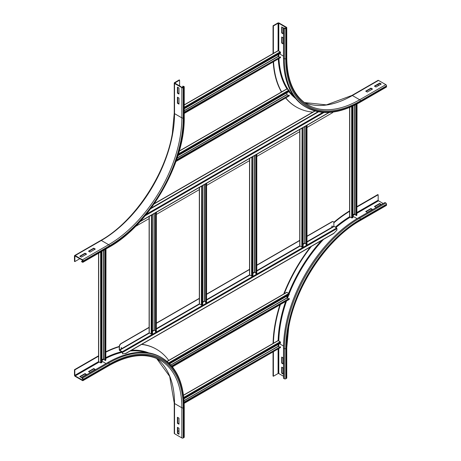 <?xml version="1.0" encoding="UTF-8"?>
<svg xmlns="http://www.w3.org/2000/svg" width="461" height="461" viewBox="0 0 461 461"><rect width="100%" height="100%" fill="white"/><g stroke="black" fill="none" stroke-linecap="round" stroke-linejoin="round"><path stroke-width="0.69" d="M95.3 249.073L90.068 252.092L88.5 251.182L93.733 248.162L95.3 249.073M94.949 249.268L93.733 248.565L88.852 251.383M93.733 248.162L93.733 248.565M86.582 254.103L81.355 257.123L79.782 256.218L85.014 253.198L86.582 254.103M86.236 254.305L85.014 253.602L80.133 256.42M85.014 253.198L85.014 253.602M177.416 103.224L177.416 97.185L178.983 98.089L178.983 104.128L177.416 103.224L177.762 103.022L178.983 103.725M177.762 97.38L177.762 103.022M81.614 261.704L82.484 262.205A0.985 0.57 -120 0 0 82.98 262.251A0.985 0.57 -120 0 0 83.182 261.802L83.182 260.995A0.985 0.57 -120 0 0 82.484 259.791L75.166 255.561A0.985 0.57 -120 0 0 74.67 255.515A0.985 0.57 -120 0 0 74.469 255.964L74.469 261.399L74.815 261.6L74.918 255.941L82.484 260.194L82.732 261.825L81.614 261.301L81.614 261.704M82.801 260.615L81.614 261.301M79.868 258.684L74.815 261.6M177.416 93.157L177.416 87.117L178.983 88.022L178.983 94.061L177.416 93.157L177.762 92.955L178.983 93.658M177.762 87.319L177.762 92.955M179.594 80.122L179.243 79.92L174.535 82.634A0.985 0.57 0 0 0 174.246 83.038A0.985 0.57 0 0 0 174.535 83.441L181.859 87.671A0.985 0.57 0 0 0 183.253 87.671L183.951 87.267A0.985 0.57 0 0 0 184.239 86.864A0.985 0.57 0 0 0 183.951 86.461L182.729 86.161L183.749 86.864L182.21 87.469L174.742 83.038L179.594 80.122L179.594 85.959M182.729 87.532L182.729 86.161M178.983 418.173L178.983 424.212L177.416 423.307L177.416 417.263L178.983 418.173M177.762 417.464L177.762 423.106L178.983 423.809M177.416 423.307L177.762 423.106M178.983 428.234L178.983 434.274L177.416 433.369L177.416 427.33L178.983 428.234M177.762 427.531L177.762 433.167L178.983 433.876M177.416 433.369L177.762 433.167M93.733 368.546L95.3 369.451L90.068 372.471L88.5 371.566L93.733 368.546L93.733 368.95L88.852 371.768M94.949 369.653L93.733 368.95M178.983 430.753L177.762 431.456M174.535 433.72A0.985 0.57 180 0 1 174.246 433.323L174.246 403.121A0.985 0.57 0 0 0 174.535 403.525L174.535 433.72L181.859 437.95A0.985 0.57 180 0 0 183.253 437.95L183.951 437.547A0.985 0.57 180 0 0 184.239 437.143L184.239 406.948C183.974 383.183 176.523 366.8 161.892 357.788L161.022 357.281A106.508 61.492 -60 0 0 107.765 362.559L81.614 377.657L82.836 379.167L82.732 380.198L75.166 375.946L74.815 375.34L74.815 369.906L98.7 356.117M85.014 373.583L86.582 374.488L81.355 377.507L79.782 376.602L85.014 373.583L85.014 373.98L80.133 376.798M86.236 374.689L85.014 373.98M105.99 351.714A111.193 64.2 -60 0 1 119.261 346.43M141.804 344.281A111.193 64.2 -60 0 1 156.216 349.098A111.193 64.2 -60 0 1 156.388 349.202M105.99 352.095A111.193 64.2 -60 0 1 119.261 346.741M141.579 344.407A111.193 64.2 -60 0 1 156.561 349.3A111.193 64.2 -60 0 1 168.72 360.416M172.581 366.772A111.193 64.2 -60 0 1 173.008 367.63M98.556 355.8L74.469 369.705L74.469 375.139A0.985 0.57 -120 0 0 75.166 376.349L82.484 380.579A0.985 0.57 -120 0 0 82.98 380.625A0.985 0.57 -120 0 0 83.182 380.175L83.182 379.368A0.985 0.57 -120 0 0 82.484 378.158L81.614 377.657M74.469 369.705L74.815 369.906M283.238 37.894L283.238 43.933L281.671 43.029L281.671 36.989L283.238 37.894M282.017 37.191L282.017 42.827L283.238 43.536M282.017 42.827L281.671 43.029M283.238 27.833L283.238 33.872L281.671 32.967L281.671 26.922L283.238 27.833M282.017 27.124L282.017 32.766L283.238 33.469M282.017 32.766L281.671 32.967M367.267 92.05L365.7 91.145L370.932 88.126L372.5 89.031L367.267 92.05M372.148 89.232L370.932 88.529L366.051 91.347M370.932 88.126L370.932 88.529M283.498 27.983L284.374 28.484A0.985 0.57 -0 0 0 285.768 28.484L286.465 28.081A0.985 0.57 -0 0 0 286.754 27.677A0.985 0.57 -0 0 0 286.465 27.28L279.141 23.05A0.985 0.57 -0 0 0 277.747 23.05L273.039 25.77L273.39 25.972L278.092 23.252L278.79 23.252L286.258 27.677L285.417 28.282L283.498 27.983L283.498 58.178A106.508 61.492 -60 0 0 305.557 106.935L306.432 107.442A106.508 61.492 -60 0 1 284.374 58.68L283.498 58.178M273.39 53.551L273.39 25.972M273.039 53.585L273.039 25.77M375.986 87.02L374.418 86.109L379.645 83.089L381.218 84L375.986 87.02M380.867 84.202L379.645 83.493L374.764 86.311M379.645 83.089L379.645 83.493M296.244 106.969A111.193 64.2 -60 0 1 296.066 106.866A111.193 64.2 -60 0 1 285.745 98.118M281.469 91.998A111.193 64.2 -60 0 1 273.223 62.062M312.829 112.109A111.193 64.2 -60 0 1 296.417 107.067A111.193 64.2 -60 0 1 285.872 98.043M281.717 92.021A111.193 64.2 -60 0 1 273.546 61.878M304.381 102.538L326.428 104.878L351.87 95.473L378.02 80.375A0.985 0.57 60 0 1 378.516 80.421L385.834 84.651A0.985 0.57 60 0 1 386.531 85.861L386.531 86.662A0.985 0.57 60 0 1 386.33 87.117L360.179 102.215A0.985 0.57 60 0 0 360.381 101.766A105.523 60.927 -60 0 1 285.768 58.68L285.768 28.484M378.164 84.351L378.164 85.758M372.5 209.415L367.267 212.435L365.7 211.53L370.932 208.51L372.5 209.415M372.148 209.617L370.932 208.908L366.051 211.732M370.932 208.908L370.932 208.51M381.218 204.379L375.986 207.398L374.418 206.493L379.645 203.474L381.218 204.379M380.867 204.58L379.645 203.877L374.764 206.695M379.645 203.877L379.645 203.474M281.671 357.073L283.238 357.978L283.238 364.017L281.671 363.112L281.671 357.073M282.017 357.275L282.017 362.911L283.238 363.62M282.017 362.911L281.671 363.112M360.179 220.583C327.045 239.029 295.657 285.883 288.678 327.385L286.754 347.761L286.754 377.962A0.985 0.57 180 0 1 286.465 378.366L285.768 378.763L285.768 348.568A0.985 0.57 180 0 1 284.374 348.568L283.498 348.067A106.508 61.492 -60 0 1 358.814 217.615L384.964 202.517L385.834 203.024A0.985 0.57 60 0 1 386.531 204.229L386.531 205.036A0.985 0.57 60 0 1 386.33 205.485L360.179 220.583A0.985 0.57 -120 0 0 360.381 220.133L386.531 205.036M357.039 206.966L378.164 194.767L378.164 200.207L378.516 200.806L383.224 203.526M357.039 206.563L377.818 194.565L378.164 194.767M281.671 367.14L283.238 368.045L283.238 374.084L281.671 373.18L281.671 367.14M282.017 367.342L282.017 372.978L283.238 373.681M282.017 372.978L281.671 373.18M273.068 343.457A111.193 64.2 -60 0 1 279.896 304.819M283.705 294.032A111.193 64.2 -60 0 1 310.478 246.9M333.804 222.352A111.193 64.2 -60 0 1 349.605 210.884M273.419 343.416A111.193 64.2 -60 0 1 280.397 304.525M284.178 293.928A111.193 64.2 -60 0 1 311.4 246.364M333.868 222.796A111.193 64.2 -60 0 1 349.749 211.213M285.768 378.763A0.985 0.57 180 0 1 284.374 378.763L283.498 378.262L283.498 348.067M283.498 376.251L278.79 373.531L278.092 373.531L273.39 376.251L273.39 351.858M273.039 352.06L273.039 376.049L273.39 376.251M349.605 107.459L349.605 216.612L351.668 217.92L352.388 217.903L353.005 217.483L353.005 105.961M355.904 214.63L354.544 213.944L353.005 214.832M355.904 104.543L355.904 215.512L356.866 215.316L357.039 103.95M356.146 215.673L356.146 104.422M98.556 253.262L98.556 361.551L100.619 362.859L101.339 362.842L101.956 362.427L101.956 251.297M104.854 359.568L103.495 358.883L101.956 359.77M104.854 249.626L104.854 360.45L105.817 360.26L105.99 248.969M105.096 360.611L105.096 249.487M184.239 104.849L278.023 50.704L280.184 51.839L280.536 52.473L280.478 53.217L184.239 108.779M278.179 54.542L278.179 56.317L279.458 57.152M184.239 112.403L280.478 56.836L280.536 57.642L184.239 113.435M280.478 56.836L184.239 112.127M183.495 395.169L278.023 340.593L280.184 341.722L280.536 342.362L280.478 343.099L183.899 398.863M278.179 344.43L278.179 346.205L279.458 347.041M184.135 402.349L280.478 346.724L280.536 347.531L184.175 403.363M280.478 346.724L184.118 402.084M179.266 151.006L286.742 88.956L288.903 90.085L289.197 91.462L177.865 155.743M286.898 92.788L286.898 94.568L288.171 95.404M176.396 160.215L289.197 95.087L289.249 95.894L175.941 161.511M289.197 95.087L176.511 159.869M167.038 361.384L286.742 292.28L288.903 293.409L289.197 294.786L169.665 363.798M286.898 296.112L286.898 297.887L288.171 298.728M171.832 366.172L289.197 298.411L289.151 299.471L172.408 366.875M289.197 298.411L171.676 365.988M299.742 129.489L299.742 245.799L301.805 247.108L302.531 247.09L303.142 246.675L303.142 127.899L302.036 128.17M301.776 128.319L303.142 127.899M306.041 243.817L304.681 243.131L303.142 244.019M306.744 125.45L306.041 125.928L306.041 244.699L307.003 244.509L307.003 125.3M306.283 244.86L306.283 126.089L307.182 125.519M249.534 158.48L249.534 274.791L251.597 276.099L252.317 276.081L252.933 275.661L252.933 156.89L251.827 157.155M251.568 157.305L252.933 156.89M255.832 272.808L254.472 272.123L252.933 273.01M256.535 154.441L255.832 154.913L255.832 273.69L256.794 273.494L256.794 154.285M256.074 273.851L256.074 155.075L256.967 154.504M199.325 187.466L199.325 303.776L201.388 305.084L202.108 305.067L202.725 304.652L202.725 185.875L201.618 186.146M201.353 186.296L202.725 185.875M205.623 301.794L204.263 301.108L202.725 301.995M206.326 183.426L205.623 183.904L205.623 302.675L206.586 302.485L206.586 183.276M205.865 302.837L205.865 184.066L206.759 183.495M149.116 216.457L149.116 332.767L151.173 334.075L151.9 334.058L152.516 333.637L152.516 214.866L151.41 215.131M151.145 215.281L152.516 214.866M155.415 330.785L154.055 330.099L152.516 330.986M156.112 212.417L155.415 212.89L155.415 331.666L156.377 331.471L156.377 212.262M155.651 331.828L155.651 213.051L156.55 212.481M331.736 226.495L332.064 225.93M331.989 226.564L332.174 225.942L331.989 226.564M121.064 348.124L121.393 347.559M121.318 348.193L121.502 347.571L121.318 348.193M307.182 236.257L332.127 221.85A2.466 1.423 -60 0 1 333.361 221.729A2.466 1.423 -60 0 1 333.868 222.859L333.868 226.178L336.657 227.993L337.008 230.039L333.62 233.537L125.755 353.547M333.268 221.683A2.466 1.423 120 0 0 333.182 221.632A2.466 1.423 120 0 0 331.955 221.753L332.127 221.85M121.174 343.641L121.001 343.543A2.466 1.423 120 0 0 119.261 346.563L119.261 349.882L119.606 350.487L122.223 351.997L122.568 353.846L122.223 351.795L119.434 349.985L119.434 346.66A2.466 1.423 -60 0 1 121.174 343.641L149.116 327.512M156.55 323.219L199.325 298.526M206.759 294.233L249.534 269.535M256.967 265.242L299.742 240.55M122.568 353.846L125.974 353.253M332.905 233.785L333.62 233.537M121.001 343.543L149.116 327.31M156.55 323.017L199.325 298.325M206.759 294.032L249.534 269.333M256.967 265.04L299.742 240.348M307.182 236.055L331.955 221.753M333.09 112.052A2.466 1.423 -60 0 1 332.127 112.945L307.182 127.345M299.742 131.639L256.967 156.337M249.534 160.63L206.759 185.322M199.325 189.615L156.55 214.313M149.116 218.606L135.401 226.524M154.107 203.946L315.036 111.032M314.8 110.968L154.337 203.612M82.836 261.6L82.484 261.802M75.166 255.964L74.815 256.166M74.67 255.515L100.821 240.417A0.985 0.57 60 0 1 101.316 240.463L75.166 255.561M100.821 240.417C133.955 221.972 165.343 175.117 172.322 133.615L174.246 113.239A0.985 0.57 0 0 0 174.535 113.636A103.552 59.786 -60 0 1 101.316 240.463L108.635 244.693L82.484 259.791M174.535 83.441L174.535 113.636L181.859 117.866A103.552 59.786 -60 0 1 108.635 244.693A0.985 0.57 60 0 1 109.332 245.897L83.182 260.995M183.951 87.267L183.951 117.463A105.523 60.927 -60 0 1 109.332 246.704L83.182 261.802M109.332 246.704A0.985 0.57 60 0 1 109.13 247.154L82.98 262.251M181.859 87.671L181.859 117.866A0.985 0.57 0 0 0 183.253 117.866A104.538 60.356 -60 0 1 109.332 245.897M183.951 117.463A0.985 0.57 0 0 0 184.239 117.059L184.239 86.864M183.605 87.066L183.605 86.662M183.253 87.671L183.253 117.866M174.886 83.239L174.886 82.836M156.636 358.474A103.552 59.786 -60 0 1 174.535 403.525L181.859 407.755L181.859 437.95M83.182 380.175L109.332 365.077A0.985 0.57 -120 0 1 109.13 365.527C129.189 354.33 146.281 352.602 160.411 360.346A103.552 59.786 -60 0 1 181.859 407.755A0.985 0.57 0 0 0 183.253 407.755L183.253 437.95M83.182 379.368L109.332 364.271A105.523 60.927 -60 0 1 183.951 407.351L183.951 437.547M183.951 407.351A0.985 0.57 0 0 0 184.239 406.948M109.332 365.077A104.538 60.356 -60 0 1 183.253 407.755M109.332 364.271A0.985 0.57 -120 0 0 108.635 363.061A106.508 61.492 -60 0 1 161.892 357.788M82.484 378.158L108.635 363.061L107.765 362.559M101.956 360.479A104.048 60.068 -60 0 1 104.249 359.223M105.99 358.318A104.048 60.068 -60 0 1 122.39 352.239M130.175 350.994A104.048 60.068 -60 0 1 146.051 352.527M101.956 361.217L106.024 363.568M105.99 357.54A104.538 60.356 -60 0 1 121.704 351.697M131.489 350.239A104.538 60.356 -60 0 1 148.811 352.913M82.836 379.973L82.484 380.175M99.224 362.058L75.166 375.946M98.573 361.626L74.815 375.34M285.768 58.68A0.985 0.57 180 0 1 284.374 58.68L284.374 28.484M286.114 27.879L286.114 27.481M283.498 56.167L279.435 53.816M278.79 51.033L278.79 23.252M278.092 50.681L278.092 23.252M286.754 27.677L286.754 57.879A0.985 0.57 180 0 1 286.465 58.282L286.465 28.081M351.87 95.473A0.985 0.57 60 0 1 352.365 95.525A103.552 59.786 -60 0 1 304.398 102.549M378.516 80.421L352.365 95.525L359.684 99.749A103.552 59.786 -60 0 1 307.908 104.878C294.135 96.516 287.088 80.848 286.754 57.879M385.834 84.651L359.684 99.749A0.985 0.57 60 0 1 360.381 100.959A104.538 60.356 -60 0 1 286.465 58.282M293.957 96.349A104.048 60.068 -60 0 1 289.226 91.036M288.309 89.745A104.048 60.068 -60 0 1 278.94 58.76M278.853 56.801A104.048 60.068 -60 0 1 278.796 54.185M295.668 98.55A104.538 60.356 -60 0 1 288.897 91.635M287.065 89.025A104.538 60.356 -60 0 1 278.265 59.152M386.531 86.662L360.381 101.766M386.531 85.861L360.381 100.959M285.768 348.568A105.523 60.927 -60 0 1 360.381 219.327A0.985 0.57 -120 0 0 359.684 218.122L358.814 217.615M284.374 378.763L284.374 348.568A106.508 61.492 -60 0 1 359.684 218.122L385.834 203.024M357.091 218.635L353.005 216.278M353.005 215.535L355.241 214.244M357.039 213.207L378.516 200.806M357.039 212.4L378.164 200.207M360.381 219.327L386.531 204.229M286.754 347.761A0.985 0.57 180 0 1 286.465 348.164A104.538 60.356 -60 0 1 360.381 220.133M278.819 340.938A104.048 60.068 -60 0 1 286.512 300.998M287.462 298.313A104.048 60.068 -60 0 1 288.678 295.086M289.197 293.766A104.048 60.068 -60 0 1 323.501 239.38M335.908 227.561A104.048 60.068 -60 0 1 350.302 217.131M279.435 343.704L283.521 346.061M278.133 340.57A104.538 60.356 -60 0 1 285.601 301.523M286.898 297.852A104.538 60.356 -60 0 1 287.733 295.634M288.655 293.265A104.538 60.356 -60 0 1 321.496 240.538M335.268 227.187A104.538 60.356 -60 0 1 349.64 216.716M286.465 378.366L286.465 348.164M278.79 344.079L278.79 346.655M278.79 348.735L278.79 373.531M278.092 349.138L278.092 373.531M352.388 106.243L352.388 217.903M351.668 106.572L351.668 217.92M349.749 107.401L349.749 216.814M354.544 213.944L354.544 105.223M354.716 213.944L354.716 105.137M356.866 104.042L356.866 215.316M101.339 251.654L101.339 362.842M100.619 252.069L100.619 362.859M98.7 253.175L98.7 361.752M103.495 358.883L103.495 250.409M103.667 358.883L103.667 250.311M105.817 249.067L105.817 360.26M280.536 52.473L184.239 108.07M280.184 51.839L184.239 107.234M278.271 50.733L184.239 105.016M184.239 110.554L278.179 56.317M184.239 110.755L278.271 56.467M280.536 57.642L184.239 113.239M280.536 342.362L183.835 398.189M280.184 341.722L183.76 397.399M278.271 340.616L183.518 395.325M184.031 400.563L278.179 346.205M184.043 400.759L278.271 346.355M280.536 347.531L184.17 403.168M289.249 90.725L178.13 154.879M288.903 90.085L178.442 153.865M286.984 88.979L179.208 151.202M177.168 157.921L286.898 94.568M177.087 158.169L286.984 94.718M289.249 95.894L176.033 161.258M289.249 294.043L169.21 363.349M288.903 293.409L168.668 362.83M286.984 292.303L167.159 361.487M170.754 364.945L286.898 297.887M170.875 365.077L286.984 298.042M289.249 299.212L172.299 366.737M302.249 128.181L302.531 247.09M302.064 128.187L301.805 247.108M299.886 129.408L299.886 246.001M304.681 243.131L304.681 126.642M304.854 243.131L304.854 126.539M307.003 125.732L307.003 244.509M252.04 157.166L252.317 276.081M251.856 157.172L251.597 276.099M249.678 158.394L249.678 274.992M254.472 272.123L254.472 155.628M254.645 272.123L254.645 155.53M256.794 154.723L256.794 273.494M201.826 186.158L202.108 305.067M201.647 186.163L201.388 305.084M199.469 187.385L199.469 303.978M204.263 301.108L204.263 184.619M204.436 301.108L204.436 184.515M206.586 183.709L206.586 302.485M151.617 215.143L151.9 334.058M151.439 215.149L151.173 334.075M149.26 216.37L149.26 332.969M154.055 330.099L154.055 213.604M154.228 330.099L154.228 213.506M156.377 212.7L156.377 331.471M119.434 349.985L149.128 332.836M156.55 328.555L199.342 303.851M206.759 299.569L249.551 274.86M256.967 270.578L299.759 245.874M307.182 241.593L333.868 226.178M125.392 353.593L334.19 233.041M119.606 350.285L149.433 333.067M152.516 331.286L154.4 330.197M156.55 328.958L199.642 304.081M202.725 302.301L204.609 301.212M206.759 299.967L249.85 275.09M252.933 273.31L254.818 272.221M256.967 270.982L300.059 246.105M303.142 244.324L305.032 243.235M307.182 241.99L334.046 226.484M122.223 351.795L336.657 227.993M122.568 352.4L337.008 228.598M318.534 111.833L150.638 208.764M322.809 112.38L146.391 214.238M324.071 112.461L145.14 215.765M318.004 111.735L151.156 208.061M328.987 112.444L140.253 221.407M109.13 247.154C149.329 225.112 185.253 162.9 184.239 117.059M174.246 113.239L174.246 83.038M156.561 349.3L156.216 349.098M174.246 403.121L169.671 376.389L156.619 358.462M109.13 365.527L82.98 380.625M296.417 107.067L296.066 106.866M306.432 107.442C321.548 115.607 339.463 113.861 360.179 102.215M139.931 221.758L329.304 112.421"/></g></svg>
